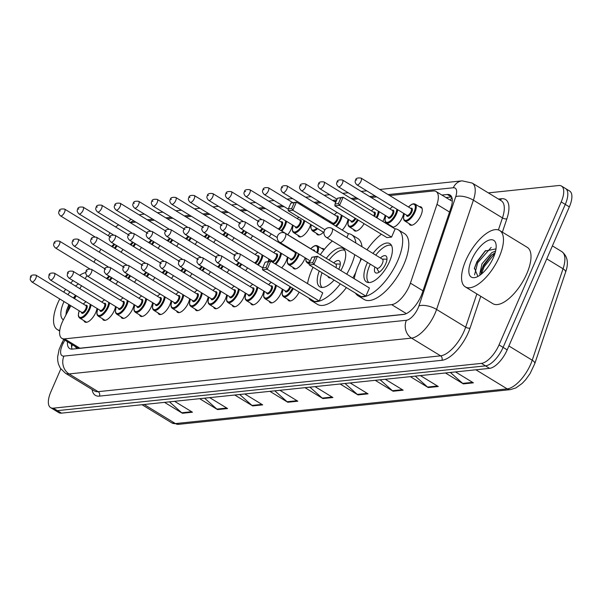 <?xml version="1.0" encoding="UTF-8"?>
<svg xmlns="http://www.w3.org/2000/svg" width="602" height="602" viewBox="0 0 602 602"><rect width="100%" height="100%" fill="white"/><g stroke="black" fill="none" stroke-linecap="round" stroke-linejoin="round"><path stroke-width="0.9" d="M292.467 224.96A10.565 4.5 121.4 0 1 291.24 228.986A10.565 4.5 121.4 0 1 287.718 234.705M310.685 224.456A10.565 4.5 121.4 0 1 309.767 227.044A10.565 4.5 121.4 0 1 298.916 236.624A10.565 4.5 121.4 0 1 297.922 235.247M329.527 221.084A10.565 4.5 121.4 0 1 329.302 222.176M348.054 219.151A10.565 4.5 121.4 0 1 346.82 223.169A10.565 4.5 121.4 0 1 342.245 230.062M385.107 215.275A10.565 4.5 121.4 0 1 383.88 219.294A10.565 4.5 121.4 0 1 382.804 221.446M403.633 213.334A10.565 4.5 121.4 0 1 402.407 217.36A10.565 4.5 121.4 0 1 392.233 227.195M419.398 206.712A10.565 4.5 121.4 0 1 421.084 206.96A10.565 4.5 121.4 0 1 420.933 215.418A10.565 4.5 121.4 0 1 410.082 224.997A10.565 4.5 121.4 0 1 409.089 223.62M268.853 258.943A10.565 4.5 121.4 0 1 268.221 261.426M287.38 257.009A10.565 4.5 121.4 0 1 286.146 261.035A10.565 4.5 121.4 0 1 281.661 267.83M305.176 257.822A10.565 4.5 121.4 0 1 304.672 259.093A10.565 4.5 121.4 0 1 293.821 268.673A10.565 4.5 121.4 0 1 292.835 267.296M321.671 248.445A10.565 4.5 121.4 0 1 323.349 248.694A10.565 4.5 121.4 0 1 324.147 249.582M208.179 296.809A10.565 4.5 121.4 0 1 206.945 300.827A10.565 4.5 121.4 0 1 196.094 310.406A10.565 4.5 121.4 0 1 195.101 309.029M226.706 294.867A10.565 4.5 121.4 0 1 225.472 298.893A10.565 4.5 121.4 0 1 214.621 308.465A10.565 4.5 121.4 0 1 213.627 307.088M134.065 304.559A10.565 4.5 121.4 0 1 132.831 308.578A10.565 4.5 121.4 0 1 121.98 318.157A10.565 4.5 121.4 0 1 120.987 316.78M245.232 292.926A10.565 4.5 121.4 0 1 243.998 296.952A10.565 4.5 121.4 0 1 233.147 306.531A10.565 4.5 121.4 0 1 232.154 305.154M115.539 306.493A10.565 4.5 121.4 0 1 114.305 310.519A10.565 4.5 121.4 0 1 103.454 320.098A10.565 4.5 121.4 0 1 102.46 318.721M189.645 298.743A10.565 4.5 121.4 0 1 188.418 302.768A10.565 4.5 121.4 0 1 177.567 312.348A10.565 4.5 121.4 0 1 176.574 310.963M152.592 302.618A10.565 4.5 121.4 0 1 151.358 306.644A10.565 4.5 121.4 0 1 140.507 316.223A10.565 4.5 121.4 0 1 139.521 314.838M171.118 300.684A10.565 4.5 121.4 0 1 169.892 304.702A10.565 4.5 121.4 0 1 159.041 314.282A10.565 4.5 121.4 0 1 158.048 312.905M263.759 290.992A10.565 4.5 121.4 0 1 262.525 295.018A10.565 4.5 121.4 0 1 251.681 304.589A10.565 4.5 121.4 0 1 250.688 303.212M282.285 289.05A10.565 4.5 121.4 0 1 281.059 293.076A10.565 4.5 121.4 0 1 270.208 302.655A10.565 4.5 121.4 0 1 269.214 301.278M97.005 308.435A10.565 4.5 121.4 0 1 95.778 312.453A10.565 4.5 121.4 0 1 84.927 322.032A10.565 4.5 121.4 0 1 83.934 320.655M70.863 305.726L63.594 319.421A19.806 8.436 -58.6 0 0 62.126 322.469A19.806 8.436 -58.6 0 0 61.848 338.324A19.806 8.436 -58.6 0 0 64.572 338.858L391.646 304.642A19.806 8.436 -58.6 0 0 410.421 283.143L436.969 204.364A19.806 8.436 -58.6 0 0 436.081 191.511A19.806 8.436 -58.6 0 0 433.357 190.984L389.69 195.552M76.778 347.399L79.908 348.204L404.702 314.236M100.873 249.168L99.285 252.155M95.567 259.169L93.98 262.156M86.816 275.663L85.198 278.711M81.473 285.724L79.885 288.712M76.168 295.725L74.58 298.712M118.654 224.862A19.806 8.436 -58.6 0 0 115.644 226.984M110.136 232.899A19.806 8.436 -58.6 0 0 108.202 235.683M376.709 196.907L371.163 197.486M358.175 198.848L352.637 199.428M336.277 201.136L334.11 201.369M321.122 202.723L315.583 203.303M302.595 204.665L300.887 204.838M284.069 206.599L278.523 207.178M265.542 208.54L259.996 209.12M247.008 210.474L241.47 211.054M228.482 212.416L222.943 212.995M209.955 214.35L204.417 214.929M191.428 216.291L185.89 216.87M172.902 218.225L167.356 218.804M154.368 220.166L148.829 220.746M135.841 222.108L130.303 222.687M141.47 247.445A10.565 4.5 121.4 0 1 139.498 250.206M159.997 245.511A10.565 4.5 121.4 0 1 158.025 248.265M178.523 243.569A10.565 4.5 121.4 0 1 176.552 246.331M197.05 241.635A10.565 4.5 121.4 0 1 195.086 244.389M215.584 239.694A10.565 4.5 121.4 0 1 213.612 242.455M234.11 237.76A10.565 4.5 121.4 0 1 232.139 240.514M252.637 235.818A10.565 4.5 121.4 0 1 250.665 238.58M271.163 233.885A10.565 4.5 121.4 0 1 269.192 236.639M323.47 232.252A10.565 4.5 121.4 0 1 317.442 234.69A10.565 4.5 121.4 0 1 316.449 233.305M364.105 223.681A10.565 4.5 121.4 0 1 354.503 230.814A10.565 4.5 121.4 0 1 353.509 229.43M391.022 226.45A10.565 4.5 121.4 0 1 390.563 225.554M122.943 249.386A10.565 4.5 121.4 0 1 120.972 252.14M136.376 279.494A10.565 4.5 121.4 0 1 134.404 282.248M154.902 277.552A10.565 4.5 121.4 0 1 152.938 280.314M173.436 275.618A10.565 4.5 121.4 0 1 171.465 278.372M191.963 273.677A10.565 4.5 121.4 0 1 189.991 276.438M210.489 271.743A10.565 4.5 121.4 0 1 208.518 274.497M229.016 269.801A10.565 4.5 121.4 0 1 227.044 272.563M247.542 267.867A10.565 4.5 121.4 0 1 245.578 270.622M117.849 281.435A10.565 4.5 121.4 0 1 115.877 284.189M299.126 292.12A10.565 4.5 121.4 0 1 288.734 300.714A10.565 4.5 121.4 0 1 287.741 299.337M67.454 341.748A19.806 8.436 -58.6 0 0 69.666 348.573A19.806 8.436 -58.6 0 0 72.391 349.107L403.483 314.47A19.806 8.436 -58.6 0 0 422.265 292.971L450.943 207.863A19.806 8.436 -58.6 0 0 450.055 195.018A19.806 8.436 -58.6 0 0 447.324 194.491L441.891 195.056M72.127 349.13A19.806 8.436 121.4 0 1 71.533 344.231M488.327 192.888L558.746 185.521A19.806 8.436 121.4 0 1 561.478 186.056A19.806 8.436 121.4 0 1 561.199 201.911L499.028 344.893A19.806 8.436 121.4 0 1 481.412 363.382L53.33 408.164A19.806 8.436 121.4 0 1 50.606 407.629A19.806 8.436 121.4 0 1 50.884 391.774L60.817 368.928M561.478 186.056L569.635 191.03A19.806 8.436 121.4 0 1 569.357 206.885L507.185 349.875A19.806 8.436 121.4 0 1 489.569 368.356L61.494 413.138L57.408 410.647A19.806 8.436 121.4 0 1 54.684 410.12A19.806 8.436 121.4 0 0 57.408 410.647L485.49 365.873L57.408 410.647L53.33 408.164M507.185 349.875L503.106 347.384A19.806 8.436 121.4 0 1 485.49 365.873A19.806 8.436 121.4 0 0 503.106 347.384L565.278 204.402L503.106 347.384L499.028 344.893M565.556 188.539A19.806 8.436 121.4 0 1 565.278 204.402A19.806 8.436 121.4 0 0 565.556 188.539M445.969 197.546L451.402 196.974A19.806 8.436 121.4 0 1 451.673 196.952M450.379 372.457L462.675 383.384A5.283 4.545 84 0 0 463.352 383.888L473.39 382.834L455.496 371.923M445.457 372.977L463.352 383.888M415.267 376.13L427.563 387.056A5.283 4.545 84 0 0 428.24 387.56L438.271 386.507L420.377 375.595M410.346 376.649L428.24 387.56M380.148 379.802L392.444 390.728A5.283 4.545 84 0 0 393.121 391.232L403.152 390.179L385.265 379.268M375.227 380.321L393.121 391.232M345.036 383.482L357.325 394.4A5.283 4.545 84 0 0 358.002 394.904L368.04 393.858L350.146 382.94M340.115 383.993L358.002 394.904M169.455 401.843L181.744 412.769A5.283 4.545 84 0 0 182.429 413.273L192.459 412.219L174.565 401.308M164.534 402.362L182.429 413.273M204.567 398.17L216.863 409.097A5.283 4.545 84 0 0 217.54 409.593L227.571 408.547L209.684 397.636M199.646 398.682L217.54 409.593M239.686 394.498L251.982 405.424A5.283 4.545 84 0 0 252.659 405.921L262.69 404.875L244.796 393.964M234.765 395.01L252.659 405.921M274.798 390.826L287.094 401.745A5.283 4.545 84 0 0 287.771 402.249L297.809 401.203L279.915 390.292M269.884 391.338L287.771 402.249M309.917 387.154L322.213 398.072A5.283 4.545 84 0 0 322.89 398.577L332.921 397.531L315.027 386.619M304.996 387.665L322.89 398.577M61.494 413.138A19.806 8.436 121.4 0 1 58.763 412.611L50.606 407.629M59.756 330.423A33.005 14.057 121.4 0 1 57.31 329.565A33.005 14.057 121.4 0 1 57.769 303.137A33.005 14.057 121.4 0 1 59.756 298.953M63.383 319.82A21.521 9.165 121.4 0 1 63.594 302.528A21.521 9.165 121.4 0 1 64.023 301.557M67.928 294.656A21.521 9.165 121.4 0 1 69.922 291.917M75.536 286.055A21.521 9.165 121.4 0 1 78.553 283.941M68.861 304.507L66.423 310.843L65.911 315.049M63.737 292.098A33.005 14.057 121.4 0 1 65.648 289.306M70.66 283.09A33.005 14.057 121.4 0 1 73.068 280.592M79.607 275.31A33.005 14.057 121.4 0 1 85.717 272.563M75.543 295.341L73.331 297.952M69.034 304.612L66.31 311.332M75.762 296.485L74.136 298.442M69.84 305.101L66.709 313.552M354.781 254.714A38.618 16.442 121.4 0 1 351.041 265.625A38.618 16.442 121.4 0 1 346.744 274.166M340.296 283.873A38.618 16.442 121.4 0 1 311.369 300.646A38.618 16.442 121.4 0 1 308.826 298.035M307.547 283.617A38.618 16.442 121.4 0 1 311.911 269.719A38.618 16.442 121.4 0 1 313.032 267.25M355.82 272.277A38.618 16.442 121.4 0 1 352.862 277.898M346.413 287.605A38.618 16.442 121.4 0 1 317.487 304.379L311.369 300.646M326.299 258.326A22.447 9.557 121.4 0 1 343.163 248.513A22.447 9.557 121.4 0 1 342.847 266.483A22.447 9.557 121.4 0 1 340.845 270.569M319.21 301.023L322.747 292.888L270.734 261.163L267.19 269.305L319.21 301.023L314.53 301.512L262.51 269.794L262.668 267.935L266.009 267.589L268.537 261.78L265.196 262.126L262.668 267.935M320.317 254.684A38.618 16.442 121.4 0 1 332.334 241.026M348.099 233.636A38.618 16.442 121.4 0 1 351.583 234.705A38.618 16.442 121.4 0 1 355.872 243.012M334.102 280.096A22.447 9.557 121.4 0 1 319.79 286.838A22.447 9.557 121.4 0 1 319.233 271.028M346.835 237.497L348.423 233.832L296.41 202.114L292.873 210.248L324.952 229.813M351.583 234.705L357.701 238.437A38.618 16.442 121.4 0 1 361.99 246.745M360.899 258.446A38.618 16.442 121.4 0 1 359.936 261.915M266.009 267.589L267.19 269.305L262.51 269.794M265.196 262.126L270.734 261.163L268.537 261.78M291.684 208.533L294.212 202.723L290.871 203.07L288.343 208.886L291.684 208.533L292.873 210.248L288.192 210.738L323.944 232.545M290.871 203.07L296.41 202.114L294.212 202.723M288.192 210.738L288.343 208.886M322.19 287.47A21.785 9.278 121.4 0 1 322.047 272.744M338.768 269.305A9.903 4.214 -58.6 0 0 339.046 268.703A9.903 4.214 -58.6 0 0 339.182 260.779A9.903 4.214 -58.6 0 0 333.734 262.863M329.091 260.034A21.785 9.278 121.4 0 1 344.826 250.357M327.924 276.326A9.903 4.214 -58.6 0 0 328.873 277.68A9.903 4.214 -58.6 0 0 330.513 277.906M335.969 267.597A5.283 2.25 -58.6 0 0 335.758 264.097L285.273 233.313A5.283 5.283 0 0 0 277.371 236.654A5.283 5.283 0 0 0 279.772 242.328A5.283 2.25 -58.6 0 0 280.502 242.471A5.283 2.25 -58.6 0 0 285.197 237.542A5.283 2.25 -58.6 0 0 285.273 233.313M394.784 228.752A38.618 16.442 121.4 0 1 398.268 229.821A38.618 16.442 121.4 0 1 397.726 260.741A38.618 16.442 121.4 0 1 358.055 295.763A38.618 16.442 121.4 0 1 355.511 293.151M354.232 278.734A38.618 16.442 121.4 0 1 358.596 264.835A38.618 16.442 121.4 0 1 361.509 258.822M398.268 229.821L404.393 233.553A38.618 16.442 121.4 0 1 403.852 264.474A38.618 16.442 121.4 0 1 364.18 299.495L358.055 295.763M372.984 253.45A22.447 9.557 121.4 0 1 389.848 243.629A22.447 9.557 121.4 0 1 389.532 261.599A22.447 9.557 121.4 0 1 366.475 281.954A22.447 9.557 121.4 0 1 366.791 263.977A22.447 9.557 121.4 0 1 367.483 262.464M365.896 296.139L369.432 288.004L317.42 256.279L313.883 264.421L365.896 296.139L361.215 296.628L309.202 264.91L309.353 263.059L312.701 262.705L315.222 256.896L311.881 257.242L309.353 263.059M367.009 249.8A38.618 16.442 121.4 0 1 381.382 234.216M391.578 237.09L395.115 228.948L343.095 197.23L339.558 205.365L391.578 237.09L386.89 237.579L334.878 205.854L335.028 204.003L338.377 203.649L340.905 197.84L337.556 198.186L335.028 204.003M312.701 262.705L313.883 264.421L309.202 264.91M311.881 257.242L317.42 256.279L315.222 256.896M338.377 203.649L339.558 205.365L334.878 205.854M337.556 198.186L343.095 197.23L340.905 197.84M368.875 282.586A21.785 9.278 121.4 0 1 369.681 265.497A21.785 9.278 121.4 0 1 370.283 264.173M374.918 266.995A9.903 4.214 -58.6 0 0 375.558 272.796A9.903 4.214 -58.6 0 0 385.731 263.819A9.903 4.214 -58.6 0 0 385.867 255.895A9.903 4.214 -58.6 0 0 380.419 257.98M375.783 255.15A21.785 9.278 121.4 0 1 391.511 245.473M326.457 237.444L376.942 268.236A5.283 2.25 -58.6 0 0 382.368 263.443A5.283 2.25 -58.6 0 0 382.443 259.214L331.958 228.429A5.283 5.283 0 0 0 324.057 231.77A5.283 5.283 0 0 0 326.457 237.444A5.283 2.25 -58.6 0 0 327.187 237.587A5.283 2.25 -58.6 0 0 331.883 232.658A5.283 2.25 -58.6 0 0 331.958 228.429M499.231 256.956A33.005 14.057 121.4 0 1 465.323 286.891A33.005 14.057 121.4 0 1 465.79 260.455A33.005 14.057 121.4 0 1 499.698 230.528A33.005 14.057 121.4 0 1 499.231 256.956M499.698 230.528L527.232 247.324A33.005 14.057 121.4 0 1 526.773 273.752A33.005 14.057 121.4 0 1 492.865 303.686L465.323 286.891M495.183 252.682L490.765 255.677L483.609 264.782L481.322 270.479L481.088 274.346M495.612 250.996L491.796 252.674L481.984 263.789L479.741 274.121L480.381 274.888M495.995 248.897L485.061 251.057L476.987 261.607L474.444 268.161L477.913 276.446M471.607 259.846A21.521 9.165 121.4 0 1 486.07 241.56A21.521 9.165 121.4 0 1 496.078 244.736A21.521 9.165 121.4 0 1 493.414 257.566A21.521 9.165 121.4 0 1 476.302 277.168A21.521 9.165 121.4 0 1 471.607 259.846M491.736 254.872L483.331 266.257L481.081 271.652M485.656 250.545L476.852 262.306L474.323 268.65M495.032 253.194L484.143 266.746L481.344 274.143M491.194 247.422L477.664 262.796L474.549 274.881M75.077 346.398A6.599 2.814 -58.6 0 0 76.604 347.422A19.806 17.044 84 0 0 76.085 348.716M451.914 197.599A19.806 17.044 84 0 0 450.326 200.195M79.908 348.204L64.572 338.858M449.536 212.024L436.969 204.364M422.995 290.811L410.421 283.143M406.342 313.604L391.646 304.642M64.85 340.16L63.27 343.14A13.206 5.621 -58.6 0 0 62.292 345.172A13.206 5.621 -58.6 0 0 63.925 356.091L406.395 320.272A13.206 5.621 -58.6 0 0 418.134 307.946A13.206 5.621 -58.6 0 0 418.909 305.936L455.729 196.673A13.206 5.621 -58.6 0 0 453.314 187.756L388.102 194.581M455.729 196.673A13.206 5.606 -161.4 0 1 473.39 200.188L502.459 217.916A26.405 11.242 -58.6 0 0 501.278 200.782L472.209 183.061A26.405 11.242 121.4 0 1 473.39 200.188L436.578 309.451A26.405 11.242 121.4 0 1 435.02 313.469A26.405 11.242 121.4 0 1 411.535 338.113L69.072 373.94A26.405 11.242 121.4 0 1 65.43 373.232L94.499 390.961A26.405 11.242 -58.6 0 0 98.141 391.669L440.604 355.842A26.405 11.242 -58.6 0 0 464.089 331.198A26.405 11.242 -58.6 0 0 465.647 327.179L476.852 293.919M480.757 296.304L470.057 328.06A29.709 12.65 121.4 0 1 441.891 360.305L99.428 396.124A3.303 2.837 84 0 0 98.141 391.669L69.072 373.94A13.206 11.363 -96 0 1 63.925 356.091M470.057 328.06A3.303 1.4 18.6 0 1 465.647 327.179L436.578 309.451A13.206 5.606 -161.4 0 0 418.909 305.936M99.428 396.124A29.709 12.65 121.4 0 1 92.106 389.494M498.426 199.044L501.451 198.728A29.709 12.65 121.4 0 1 506.876 218.789L502.369 232.161M481.412 363.382L489.569 368.356M561.199 201.911L569.357 206.885M406.395 320.272A13.206 11.363 -96 0 0 411.535 338.113L440.604 355.842A3.303 2.837 84 0 1 441.891 360.305M498.403 229.934L502.459 217.916A3.303 1.4 18.6 0 0 506.876 218.789M375.114 195.936L369.568 196.515M356.587 197.877L351.041 198.457M336.796 199.947L332.515 200.391M319.527 201.753L313.988 202.332M301 203.687L299.292 203.867M282.473 205.628L276.935 206.208M263.947 207.57L258.401 208.149M245.42 209.504L239.874 210.083M226.886 211.445L221.348 212.024M208.36 213.379L202.821 213.958M189.833 215.32L184.295 215.9M171.307 217.254L165.761 217.834M152.78 219.196L147.234 219.775M134.246 221.13L133.26 221.235A13.206 5.621 -58.6 0 0 130.077 222.544M500.217 200.142A3.303 2.837 84 0 0 501.451 198.728M453.314 187.756A13.206 11.363 -96 0 1 462.14 180.848L379.719 189.472M133.26 221.235A13.206 11.363 -96 0 1 133.516 220.686M139.401 214.997A13.206 11.363 -96 0 1 142.087 214.327L139.197 214.869M63.27 343.14A13.206 1.663 -152 0 0 61.81 343.17L63.759 339.49M71.487 345.849L72.142 344.607M451.402 196.974L447.324 194.491M565.571 272.239L534.764 363.676A6.599 2.807 -161.4 0 0 532.236 360.214L563.051 268.778A26.405 11.242 -58.6 0 0 561.869 251.651C567.618 256.226 568.852 263.089 565.571 272.239A6.599 2.807 -161.4 0 0 563.051 268.778L546.766 258.852M534.764 363.676L530.144 373.458L525.757 379.606L522.16 383.421L515.937 387.906L510.413 389.637A6.599 5.681 -96 0 1 507.2 388.884A26.405 11.242 -58.6 0 0 532.236 360.214L508.886 345.969M144.134 404.491L175.438 423.582A6.599 5.681 84 0 0 178.651 424.335L171.796 422.875A26.405 11.242 -58.6 0 0 175.438 423.582L507.2 388.884L475.896 369.794M332.123 397.042L322.213 398.072M297.004 400.714L287.094 401.745M261.885 404.386L251.982 405.424M226.773 408.058L216.863 409.097M191.654 411.73L181.744 412.769M367.235 393.362L357.325 394.4M402.354 389.69L392.444 390.728M437.466 386.017L427.563 387.056M472.585 382.345L462.675 383.384M91.052 304.8A9.903 4.214 121.4 0 1 89.833 309.074A9.903 4.214 121.4 0 1 79.66 318.052L86.605 322.288M79.208 310.813A9.241 3.936 -58.6 0 0 81.074 317.374A9.241 3.936 -58.6 0 0 88.991 308.796A9.241 3.936 -58.6 0 0 90.172 304.266M86.086 301.775A9.241 3.936 -58.6 0 0 83.332 304.055M85.507 305.372A4.62 1.964 121.4 0 1 86.65 309.037A4.62 1.964 121.4 0 1 83.467 313.01A4.62 1.964 121.4 0 1 81.375 312.137M81.737 312.355A3.958 1.686 -58.6 0 0 85.8 308.766A3.958 1.686 -58.6 0 0 85.86 305.59L35.879 275.114A3.958 1.686 121.4 0 1 35.827 278.29A3.958 1.686 121.4 0 1 31.756 281.879L81.737 312.355M31.605 276.905L30.935 276.973L31.605 276.905M109.579 302.866A9.903 4.214 121.4 0 1 108.36 307.133A9.903 4.214 121.4 0 1 98.186 316.11L105.132 320.347M97.735 308.879A9.241 3.936 -58.6 0 0 99.601 315.433A9.241 3.936 -58.6 0 0 107.517 306.854A9.241 3.936 -58.6 0 0 108.699 302.324M104.613 299.834A9.241 3.936 -58.6 0 0 101.858 302.114M104.033 303.438A4.62 1.964 121.4 0 1 105.177 307.103A4.62 1.964 121.4 0 1 101.994 311.068A4.62 1.964 121.4 0 1 99.909 310.203M100.263 310.414A3.958 1.686 -58.6 0 0 104.334 306.824A3.958 1.686 -58.6 0 0 104.387 303.656L54.413 273.173A3.958 1.686 121.4 0 1 54.353 276.348A3.958 1.686 121.4 0 1 50.282 279.938L100.263 310.414M50.132 274.971L49.462 275.039L50.132 274.971M128.113 300.925A9.903 4.214 121.4 0 1 126.887 305.191A9.903 4.214 121.4 0 1 116.713 314.176L123.658 318.413M116.261 306.937A9.241 3.936 -58.6 0 0 118.135 313.499A9.241 3.936 -58.6 0 0 126.044 304.921A9.241 3.936 -58.6 0 0 127.225 300.383M123.139 297.9A9.241 3.936 -58.6 0 0 120.392 300.172M122.56 301.497A4.62 1.964 121.4 0 1 123.703 305.161A4.62 1.964 121.4 0 1 120.528 309.135A4.62 1.964 121.4 0 1 118.436 308.262M118.79 308.48A3.958 1.686 -58.6 0 0 122.861 304.89A3.958 1.686 -58.6 0 0 122.913 301.715L72.94 271.239A3.958 1.686 121.4 0 1 72.88 274.407A3.958 1.686 121.4 0 1 68.816 278.004L118.79 308.48M68.658 273.03L67.988 273.097L68.658 273.03M146.64 298.991A9.903 4.214 121.4 0 1 145.413 303.257A9.903 4.214 121.4 0 1 135.247 312.235L142.192 316.471M134.795 305.003A9.241 3.936 -58.6 0 0 136.662 311.558A9.241 3.936 -58.6 0 0 144.57 302.979A9.241 3.936 -58.6 0 0 145.752 298.449M141.673 295.958A9.241 3.936 -58.6 0 0 138.919 298.238M141.086 299.563A4.62 1.964 121.4 0 1 142.23 303.227A4.62 1.964 121.4 0 1 139.054 307.193A4.62 1.964 121.4 0 1 136.963 306.328M137.316 306.538A3.958 1.686 -58.6 0 0 141.387 302.949A3.958 1.686 -58.6 0 0 141.44 299.781L91.466 269.297A3.958 1.686 121.4 0 1 91.406 272.473A3.958 1.686 121.4 0 1 87.343 276.062L137.316 306.538M87.185 271.088L86.522 271.163L87.185 271.088M165.166 297.049A9.903 4.214 121.4 0 1 163.947 301.316A9.903 4.214 121.4 0 1 153.773 310.301L160.719 314.53M153.322 303.062A9.241 3.936 -58.6 0 0 155.188 309.624A9.241 3.936 -58.6 0 0 163.097 301.045A9.241 3.936 -58.6 0 0 164.278 296.508M160.2 294.024A9.241 3.936 -58.6 0 0 157.446 296.297M159.613 297.621A4.62 1.964 121.4 0 1 160.757 301.286A4.62 1.964 121.4 0 1 157.581 305.259A4.62 1.964 121.4 0 1 155.489 304.386M155.843 304.604A3.958 1.686 -58.6 0 0 159.914 301.015A3.958 1.686 -58.6 0 0 159.966 297.839L109.993 267.363A3.958 1.686 121.4 0 1 109.94 270.531A3.958 1.686 121.4 0 1 105.869 274.128L155.843 304.604M105.719 269.154L105.049 269.222L105.719 269.154M183.693 295.115A9.903 4.214 121.4 0 1 182.474 299.382A9.903 4.214 121.4 0 1 172.3 308.359L179.245 312.596M171.848 301.128A9.241 3.936 -58.6 0 0 173.715 307.682A9.241 3.936 -58.6 0 0 181.631 299.104A9.241 3.936 -58.6 0 0 182.812 294.574M178.726 292.083A9.241 3.936 -58.6 0 0 175.972 294.363M178.139 295.687A4.62 1.964 121.4 0 1 179.283 299.352A4.62 1.964 121.4 0 1 176.108 303.318A4.62 1.964 121.4 0 1 174.016 302.445M174.377 302.663A3.958 1.686 -58.6 0 0 178.44 299.074A3.958 1.686 -58.6 0 0 178.501 295.906L128.519 265.422A3.958 1.686 121.4 0 1 128.467 268.597A3.958 1.686 121.4 0 1 124.396 272.187L174.377 302.663M124.245 267.213L123.576 267.288L124.245 267.213M202.219 293.174A9.903 4.214 121.4 0 1 201 297.441A9.903 4.214 121.4 0 1 190.826 306.418L197.772 310.655M190.375 299.186A9.241 3.936 -58.6 0 0 192.241 305.748A9.241 3.936 -58.6 0 0 200.157 297.17A9.241 3.936 -58.6 0 0 201.339 292.632M197.253 290.141A9.241 3.936 -58.6 0 0 194.499 292.421M196.673 293.746A4.62 1.964 121.4 0 1 197.817 297.411A4.62 1.964 121.4 0 1 194.634 301.384A4.62 1.964 121.4 0 1 192.55 300.511M192.903 300.729A3.958 1.686 -58.6 0 0 196.967 297.132A3.958 1.686 -58.6 0 0 197.027 293.964L147.046 263.488A3.958 1.686 121.4 0 1 146.993 266.656A3.958 1.686 121.4 0 1 142.922 270.253L192.903 300.729M142.772 265.279L142.102 265.347L142.772 265.279M220.746 291.233A9.903 4.214 121.4 0 1 219.527 295.507A9.903 4.214 121.4 0 1 209.353 304.484L216.299 308.721M208.902 297.253A9.241 3.936 -58.6 0 0 210.775 303.807A9.241 3.936 -58.6 0 0 218.684 295.228A9.241 3.936 -58.6 0 0 219.865 290.698M215.779 288.207A9.241 3.936 -58.6 0 0 213.025 290.488M215.2 291.812A4.62 1.964 121.4 0 1 216.344 295.477A4.62 1.964 121.4 0 1 213.161 299.442A4.62 1.964 121.4 0 1 211.076 298.569M211.43 298.788A3.958 1.686 -58.6 0 0 215.501 295.198A3.958 1.686 -58.6 0 0 215.554 292.023L165.58 261.546A3.958 1.686 121.4 0 1 165.52 264.722A3.958 1.686 121.4 0 1 161.449 268.311L211.43 298.788M161.298 263.337L160.629 263.413L161.298 263.337M239.28 289.299A9.903 4.214 121.4 0 1 238.053 293.565A9.903 4.214 121.4 0 1 227.887 302.543L234.833 306.779M227.428 295.311A9.241 3.936 -58.6 0 0 229.302 301.873A9.241 3.936 -58.6 0 0 237.211 293.294A9.241 3.936 -58.6 0 0 238.392 288.757M234.313 286.266A9.241 3.936 -58.6 0 0 231.559 288.546M233.726 289.871A4.62 1.964 121.4 0 1 234.87 293.535A4.62 1.964 121.4 0 1 231.695 297.508A4.62 1.964 121.4 0 1 229.603 296.635M229.956 296.854A3.958 1.686 -58.6 0 0 234.027 293.257A3.958 1.686 -58.6 0 0 234.08 290.089L184.107 259.612A3.958 1.686 121.4 0 1 184.046 262.781A3.958 1.686 121.4 0 1 179.983 266.37L229.956 296.854M179.825 261.403L179.155 261.471L179.825 261.403M257.806 287.357A9.903 4.214 121.4 0 1 256.587 291.631A9.903 4.214 121.4 0 1 246.414 300.609L253.359 304.845M245.962 293.37A9.241 3.936 -58.6 0 0 247.828 299.931A9.241 3.936 -58.6 0 0 255.737 291.353A9.241 3.936 -58.6 0 0 256.919 286.823M252.84 284.332A9.241 3.936 -58.6 0 0 250.086 286.612M252.253 287.937A4.62 1.964 121.4 0 1 253.397 291.601A4.62 1.964 121.4 0 1 250.221 295.567A4.62 1.964 121.4 0 1 248.129 294.694M248.483 294.912A3.958 1.686 -58.6 0 0 252.554 291.323A3.958 1.686 -58.6 0 0 252.607 288.147L202.633 257.671A3.958 1.686 121.4 0 1 202.581 260.847A3.958 1.686 121.4 0 1 198.51 264.436L248.483 294.912M198.351 259.462L197.689 259.537L198.351 259.462M276.333 285.423A9.903 4.214 121.4 0 1 275.114 289.69A9.903 4.214 121.4 0 1 264.94 298.667L271.886 302.904M264.489 291.436A9.241 3.936 -58.6 0 0 266.355 297.99A9.241 3.936 -58.6 0 0 274.264 289.411A9.241 3.936 -58.6 0 0 275.445 284.881M271.367 282.391A9.241 3.936 -58.6 0 0 268.612 284.671M270.78 285.995A4.62 1.964 121.4 0 1 271.923 289.66A4.62 1.964 121.4 0 1 268.748 293.633A4.62 1.964 121.4 0 1 266.656 292.76M267.01 292.978A3.958 1.686 -58.6 0 0 271.081 289.381A3.958 1.686 -58.6 0 0 271.141 286.213L221.16 255.737A3.958 1.686 121.4 0 1 221.107 258.905A3.958 1.686 121.4 0 1 217.036 262.495L267.01 292.978M216.886 257.528L216.216 257.596L216.886 257.528M290.728 287.003A4.62 1.964 121.4 0 1 290.457 287.718A4.62 1.964 121.4 0 1 287.274 291.692A4.62 1.964 121.4 0 1 285.182 290.819M235.563 260.561L234.005 258.393L234.268 255.895C234.291 254.052 236.097 253.352 239.686 253.796A3.958 1.686 121.4 0 1 239.634 256.971A3.958 1.686 121.4 0 1 235.563 260.561L285.544 291.037A3.958 1.686 -58.6 0 0 289.607 287.447A3.958 1.686 -58.6 0 0 289.938 286.522M235.412 255.587L234.742 255.654L235.412 255.587M293.272 288.554A9.903 4.214 121.4 0 1 283.467 296.733L290.412 300.97M283.015 289.494A9.241 3.936 -58.6 0 0 284.701 296.086A9.241 3.936 -58.6 0 0 292.512 288.095M112.002 277.861A9.903 4.214 121.4 0 1 110.015 280.615M109.248 280.148A9.241 3.936 -58.6 0 0 111.25 277.409M59.447 244.299A3.958 1.686 121.4 0 1 55.376 247.896C53.548 246.067 53.119 244.517 54.075 243.231C54.097 241.379 55.911 240.68 59.5 241.131A3.958 1.686 121.4 0 1 59.447 244.299M54.556 242.99L55.226 242.922L54.556 242.99M106.328 278.365A3.958 1.686 -58.6 0 0 108.819 275.927M109.572 276.386A4.62 1.964 121.4 0 1 107.246 278.929M130.529 275.927A9.903 4.214 121.4 0 1 128.542 278.673M127.775 278.207A9.241 3.936 -58.6 0 0 129.776 275.468M77.974 242.365A3.958 1.686 121.4 0 1 73.903 245.955C72.074 244.134 71.646 242.576 72.609 241.297C72.631 239.445 74.437 238.746 78.027 239.19A3.958 1.686 121.4 0 1 77.974 242.365M73.083 241.056L73.753 240.981L73.083 241.056M124.855 276.431A3.958 1.686 -58.6 0 0 127.346 273.985M128.098 274.444A4.62 1.964 121.4 0 1 125.78 276.988M149.055 273.985A9.903 4.214 121.4 0 1 147.069 276.739M146.301 276.265A9.241 3.936 -58.6 0 0 148.303 273.534M96.501 240.424A3.958 1.686 121.4 0 1 92.43 244.021C90.609 242.192 90.172 240.642 91.135 239.355C91.158 237.504 92.964 236.804 96.553 237.256A3.958 1.686 121.4 0 1 96.501 240.424M91.609 239.114L92.279 239.047L91.609 239.114M143.389 274.489A3.958 1.686 -58.6 0 0 145.872 272.051M146.625 272.503A4.62 1.964 121.4 0 1 144.307 275.046M167.582 272.051A9.903 4.214 121.4 0 1 165.595 274.798M164.835 274.331A9.241 3.936 -58.6 0 0 166.837 271.592M115.027 238.49A3.958 1.686 121.4 0 1 110.964 242.079C109.135 240.258 108.699 238.701 109.662 237.414C109.684 235.57 111.49 234.87 115.087 235.314A3.958 1.686 121.4 0 1 115.027 238.49M110.136 237.18L110.806 237.105L110.136 237.18M161.915 272.548A3.958 1.686 -58.6 0 0 164.406 270.11M165.151 270.569A4.62 1.964 121.4 0 1 162.833 273.112M186.108 270.11A9.903 4.214 121.4 0 1 184.129 272.864M183.362 272.39A9.241 3.936 -58.6 0 0 185.363 269.658M133.554 236.548A3.958 1.686 121.4 0 1 129.49 240.145C127.662 238.317 127.225 236.767 128.188 235.48C128.211 233.629 130.017 232.929 133.614 233.38A3.958 1.686 121.4 0 1 133.554 236.548M128.662 235.239L129.332 235.171L128.662 235.239M180.442 270.614A3.958 1.686 -58.6 0 0 182.933 268.176M183.685 268.627A4.62 1.964 121.4 0 1 181.36 271.171M204.642 268.176A9.903 4.214 121.4 0 1 202.656 270.923M201.888 270.456A9.241 3.936 -58.6 0 0 203.89 267.717M152.088 234.614A3.958 1.686 121.4 0 1 148.017 238.204C146.188 236.383 145.759 234.825 146.715 233.538C146.737 231.695 148.543 230.995 152.14 231.439A3.958 1.686 121.4 0 1 152.088 234.614M147.197 233.305L147.866 233.23L147.197 233.305M198.969 268.673A3.958 1.686 -58.6 0 0 201.459 266.234M202.212 266.694A4.62 1.964 121.4 0 1 199.887 269.237M223.169 266.234A9.903 4.214 121.4 0 1 221.182 268.981M220.415 268.515A9.241 3.936 -58.6 0 0 222.416 265.775M170.614 232.673A3.958 1.686 121.4 0 1 166.543 236.262C164.715 234.441 164.286 232.891 165.241 231.604C165.264 229.753 167.078 229.053 170.667 229.505A3.958 1.686 121.4 0 1 170.614 232.673M165.723 231.364L166.393 231.296L165.723 231.364M217.495 266.739A3.958 1.686 -58.6 0 0 219.986 264.301M220.738 264.752A4.62 1.964 121.4 0 1 218.421 267.296M241.695 264.301A9.903 4.214 121.4 0 1 239.709 267.047M238.941 266.581A9.241 3.936 -58.6 0 0 240.943 263.842M189.141 230.739A3.958 1.686 121.4 0 1 185.07 234.328C183.249 232.507 182.812 230.95 183.776 229.663C183.798 227.819 185.604 227.12 189.194 227.564A3.958 1.686 121.4 0 1 189.141 230.739M184.25 229.43L184.919 229.354L184.25 229.43M236.029 264.797A3.958 1.686 -58.6 0 0 238.512 262.359M239.265 262.818A4.62 1.964 121.4 0 1 236.947 265.362M262.893 255.316A9.903 4.214 121.4 0 1 261.674 259.582A9.903 4.214 121.4 0 1 258.235 265.106M257.468 264.639A9.241 3.936 -58.6 0 0 260.832 259.304A9.241 3.936 -58.6 0 0 262.013 254.774M257.347 255.888A4.62 1.964 121.4 0 1 258.491 259.552A4.62 1.964 121.4 0 1 255.474 263.42M254.556 262.863A3.958 1.686 -58.6 0 0 257.648 259.274A3.958 1.686 -58.6 0 0 257.701 256.106L207.728 225.63A3.958 1.686 121.4 0 1 207.667 228.798A3.958 1.686 121.4 0 1 203.596 232.387C201.775 230.566 201.339 229.016 202.302 227.729C202.325 225.878 204.131 225.178 207.728 225.63M202.776 227.488L203.446 227.421L202.776 227.488M257.927 252.283A9.241 3.936 -58.6 0 0 255.173 254.563M281.427 253.374A9.903 4.214 121.4 0 1 280.201 257.648A9.903 4.214 121.4 0 1 275.776 264.248M269.576 259.387A9.241 3.936 -58.6 0 0 269.011 261.343M274.994 263.766A9.241 3.936 -58.6 0 0 279.358 257.37A9.241 3.936 -58.6 0 0 280.54 252.84M275.874 253.946A4.62 1.964 121.4 0 1 277.018 257.611A4.62 1.964 121.4 0 1 273.842 261.584A4.62 1.964 121.4 0 1 271.75 260.711M222.13 230.453L272.104 260.929A3.958 1.686 -58.6 0 0 276.175 257.34A3.958 1.686 -58.6 0 0 276.228 254.164L226.254 223.688A3.958 1.686 121.4 0 1 226.194 226.864A3.958 1.686 121.4 0 1 222.13 230.453C220.302 228.632 219.865 227.074 220.829 225.788C220.851 223.944 222.657 223.237 226.254 223.688M221.303 225.547L221.972 225.479L221.303 225.547M276.453 250.349A9.241 3.936 -58.6 0 0 273.707 252.629M299.299 254.24A9.903 4.214 121.4 0 1 298.727 255.707A9.903 4.214 121.4 0 1 288.561 264.684L287.658 263.714L287.199 261.915L288.042 257.415M288.11 257.453A9.241 3.936 -58.6 0 0 289.976 264.007A9.241 3.936 -58.6 0 0 297.885 255.429A9.241 3.936 -58.6 0 0 298.517 253.758M294.401 252.012A4.62 1.964 121.4 0 1 295.499 251.914M295.71 252.05A4.62 1.964 121.4 0 1 295.544 255.677A4.62 1.964 121.4 0 1 292.369 259.643A4.62 1.964 121.4 0 1 290.277 258.777M240.657 228.512L290.631 258.988A3.958 1.686 -58.6 0 0 294.702 255.398A3.958 1.686 -58.6 0 0 294.754 252.23L244.781 221.754A3.958 1.686 121.4 0 1 244.721 224.922A3.958 1.686 121.4 0 1 240.657 228.512C238.828 226.691 238.4 225.133 239.355 223.854C239.378 222.003 241.184 221.303 244.781 221.754M239.837 223.613L240.499 223.545L239.837 223.613M292.692 250.206A9.241 3.936 -58.6 0 0 292.233 250.688M309.488 262.75A9.903 4.214 121.4 0 1 307.088 262.75L305.966 261.283L305.831 258.22M305.929 258.281A9.241 3.936 -58.6 0 0 310.06 261.434M312.927 250.071A4.62 1.964 121.4 0 1 314.665 251.237M313.544 250.552A3.958 1.686 -58.6 0 0 313.281 250.289L263.307 219.813A3.958 1.686 121.4 0 1 263.255 222.981A3.958 1.686 121.4 0 1 259.184 226.578C257.355 224.749 256.926 223.199 257.882 221.912C257.904 220.061 259.718 219.361 263.307 219.813M258.363 221.671L259.033 221.604L258.363 221.671M323.944 249.83L317.397 245.842A9.903 4.214 121.4 0 1 317.57 253.006M316.795 252.539A9.241 3.936 -58.6 0 0 316.562 246.105A9.241 3.936 -58.6 0 0 310.76 248.754M117.089 245.819A9.903 4.214 121.4 0 1 115.11 248.566M114.342 248.099A9.241 3.936 -58.6 0 0 116.344 245.36M64.534 212.258A3.958 1.686 121.4 0 1 60.471 215.847C58.642 214.026 58.206 212.468 59.169 211.182C59.192 209.338 60.998 208.638 64.595 209.082A3.958 1.686 121.4 0 1 64.534 212.258M59.643 210.948L60.313 210.873L59.643 210.948M111.423 246.316A3.958 1.686 -58.6 0 0 113.913 243.878M114.658 244.337A4.62 1.964 121.4 0 1 112.341 246.88M135.616 243.878A9.903 4.214 121.4 0 1 133.636 246.632M132.869 246.158A9.241 3.936 -58.6 0 0 134.871 243.426M83.061 210.316A3.958 1.686 121.4 0 1 78.997 213.913C77.169 212.085 76.732 210.534 77.696 209.248C77.718 207.397 79.524 206.697 83.121 207.148A3.958 1.686 121.4 0 1 83.061 210.316M78.177 209.007L78.839 208.939L78.177 209.007M129.949 244.382A3.958 1.686 -58.6 0 0 132.44 241.944M133.192 242.395A4.62 1.964 121.4 0 1 130.867 244.939M154.15 241.944A9.903 4.214 121.4 0 1 152.163 244.69M151.395 244.224A9.241 3.936 -58.6 0 0 153.397 241.485M101.595 208.382A3.958 1.686 121.4 0 1 97.524 211.972C95.695 210.151 95.266 208.593 96.222 207.306C96.245 205.463 98.058 204.763 101.648 205.207A3.958 1.686 121.4 0 1 101.595 208.382M96.704 207.073L97.373 206.998L96.704 207.073M148.476 242.44A3.958 1.686 -58.6 0 0 150.967 240.002M151.719 240.461A4.62 1.964 121.4 0 1 149.394 243.005M172.676 240.002A9.903 4.214 121.4 0 1 170.69 242.756M169.922 242.282A9.241 3.936 -58.6 0 0 171.924 239.551M120.122 206.441A3.958 1.686 121.4 0 1 116.051 210.038C114.222 208.209 113.793 206.659 114.749 205.372C114.771 203.521 116.585 202.821 120.174 203.273A3.958 1.686 121.4 0 1 120.122 206.441M115.23 205.131L115.9 205.064L115.23 205.131M167.002 240.507A3.958 1.686 -58.6 0 0 169.493 238.068M170.246 238.52A4.62 1.964 121.4 0 1 167.928 241.063M191.203 238.068A9.903 4.214 121.4 0 1 189.216 240.815M188.449 240.348A9.241 3.936 -58.6 0 0 190.45 237.609M138.648 204.507A3.958 1.686 121.4 0 1 134.577 208.096C132.756 206.275 132.32 204.718 133.283 203.431C133.305 201.587 135.111 200.887 138.701 201.331A3.958 1.686 121.4 0 1 138.648 204.507M133.757 203.198L134.427 203.122L133.757 203.198M185.536 238.565A3.958 1.686 -58.6 0 0 188.02 236.127M188.772 236.586A4.62 1.964 121.4 0 1 186.454 239.129M209.729 236.127A9.903 4.214 121.4 0 1 207.743 238.874M206.975 238.407A9.241 3.936 -58.6 0 0 208.977 235.668M157.175 202.565A3.958 1.686 121.4 0 1 153.104 206.155C151.283 204.334 150.846 202.784 151.809 201.497C151.832 199.646 153.638 198.946 157.235 199.397A3.958 1.686 121.4 0 1 157.175 202.565M152.283 201.256L152.953 201.188L152.283 201.256M204.063 236.631A3.958 1.686 -58.6 0 0 206.554 234.193M207.299 234.645A4.62 1.964 121.4 0 1 204.981 237.188M228.256 234.193A9.903 4.214 121.4 0 1 226.277 236.94M225.509 236.473A9.241 3.936 -58.6 0 0 227.511 233.734M175.701 200.632A3.958 1.686 121.4 0 1 171.638 204.221C169.809 202.4 169.373 200.842 170.336 199.555C170.358 197.712 172.164 197.012 175.761 197.456A3.958 1.686 121.4 0 1 175.701 200.632M170.81 199.322L171.48 199.247L170.81 199.322M222.589 234.69A3.958 1.686 -58.6 0 0 225.08 232.252M225.825 232.711A4.62 1.964 121.4 0 1 223.508 235.254M246.79 232.252A9.903 4.214 121.4 0 1 244.803 234.998M244.036 234.532A9.241 3.936 -58.6 0 0 246.037 231.793M194.235 198.69A3.958 1.686 121.4 0 1 190.164 202.28C188.336 200.458 187.907 198.908 188.862 197.622C188.885 195.77 190.691 195.071 194.288 195.522A3.958 1.686 121.4 0 1 194.235 198.69M189.344 197.381L190.006 197.313L189.344 197.381M241.116 232.756A3.958 1.686 -58.6 0 0 243.607 230.31M244.359 230.769A4.62 1.964 121.4 0 1 242.034 233.313M265.316 230.318A9.903 4.214 121.4 0 1 263.33 233.064M262.562 232.598A9.241 3.936 -58.6 0 0 264.564 229.859M212.762 196.756A3.958 1.686 121.4 0 1 208.691 200.346C206.862 198.525 206.433 196.967 207.389 195.68C207.412 193.836 209.225 193.129 212.815 193.581A3.958 1.686 121.4 0 1 212.762 196.756M207.871 195.439L208.54 195.372L207.871 195.439M259.643 230.814A3.958 1.686 -58.6 0 0 262.133 228.376M262.886 228.835A4.62 1.964 121.4 0 1 260.561 231.379M286.514 221.333A9.903 4.214 121.4 0 1 285.295 225.6A9.903 4.214 121.4 0 1 281.856 231.123M281.089 230.656A9.241 3.936 -58.6 0 0 284.453 225.321A9.241 3.936 -58.6 0 0 285.634 220.791M280.961 221.905A4.62 1.964 121.4 0 1 282.112 225.569A4.62 1.964 121.4 0 1 279.095 229.437M278.169 228.88A3.958 1.686 -58.6 0 0 281.262 225.291A3.958 1.686 -58.6 0 0 281.322 222.123L231.341 191.647A3.958 1.686 121.4 0 1 231.288 194.815A3.958 1.686 121.4 0 1 227.217 198.404C225.389 196.583 224.96 195.025 225.923 193.746C225.946 191.895 227.752 191.195 231.341 191.647M226.397 193.505L227.067 193.438L226.397 193.505M281.548 218.3A9.241 3.936 -58.6 0 0 278.794 220.58M304.785 220.859A9.903 4.214 121.4 0 1 303.822 223.658A9.903 4.214 121.4 0 1 293.648 232.643L292.745 231.672L292.286 229.874L293.136 225.366M293.197 225.404A9.241 3.936 -58.6 0 0 295.063 231.966A9.241 3.936 -58.6 0 0 302.979 223.387A9.241 3.936 -58.6 0 0 303.965 220.362M299.495 219.963A4.62 1.964 121.4 0 1 300.639 223.628A4.62 1.964 121.4 0 1 297.456 227.601A4.62 1.964 121.4 0 1 295.371 226.728M245.744 196.47L295.725 226.946A3.958 1.686 -58.6 0 0 299.788 223.357A3.958 1.686 -58.6 0 0 299.849 220.181L249.868 189.705A3.958 1.686 121.4 0 1 249.815 192.873A3.958 1.686 121.4 0 1 245.744 196.47C243.923 194.642 243.486 193.091 244.45 191.805C244.472 189.954 246.278 189.254 249.868 189.705M244.924 191.564L245.593 191.496L244.924 191.564M298.825 217.224A9.241 3.936 -58.6 0 0 297.32 218.639M317.578 228.662A9.903 4.214 121.4 0 1 312.175 230.701L310.813 227.932L311.219 224.787M311.302 224.832A9.241 3.936 -58.6 0 0 316.78 228.173M268.341 190.939A3.958 1.686 121.4 0 1 264.278 194.529C262.449 192.708 262.013 191.15 262.976 189.871C262.999 188.02 264.805 187.32 268.402 187.764A3.958 1.686 121.4 0 1 268.341 190.939M263.45 189.63L264.12 189.562L263.45 189.63M323.567 217.457A9.903 4.214 121.4 0 1 323.387 218.564M322.559 218.059A9.241 3.936 -58.6 0 0 322.687 216.916M318.601 214.425A9.241 3.936 -58.6 0 0 317.645 215.064M342.102 215.516A9.903 4.214 121.4 0 1 340.875 219.783A9.903 4.214 121.4 0 1 336.36 226.48M330.257 221.528A9.241 3.936 -58.6 0 0 329.919 222.552M335.57 225.991A9.241 3.936 -58.6 0 0 340.032 219.512A9.241 3.936 -58.6 0 0 341.214 214.974M336.548 216.088A4.62 1.964 121.4 0 1 337.692 219.753A4.62 1.964 121.4 0 1 334.516 223.726A4.62 1.964 121.4 0 1 332.424 222.853M282.805 192.595L332.778 223.071A3.958 1.686 -58.6 0 0 336.849 219.482A3.958 1.686 -58.6 0 0 336.902 216.306L286.928 185.83A3.958 1.686 121.4 0 1 286.868 188.998A3.958 1.686 121.4 0 1 282.805 192.595C280.976 190.766 280.54 189.216 281.503 187.929C281.525 186.078 283.331 185.378 286.928 185.83M281.977 187.689L282.647 187.621L281.977 187.689M337.135 212.491A9.241 3.936 -58.6 0 0 334.381 214.763M358.258 220.114A9.903 4.214 121.4 0 1 349.235 226.826L348.332 225.855L347.873 224.057L348.716 219.549M348.784 219.595A9.241 3.936 -58.6 0 0 350.048 226.217A9.241 3.936 -58.6 0 0 357.505 219.655M305.402 187.064A3.958 1.686 121.4 0 1 301.331 190.653C299.503 188.832 299.074 187.275 300.029 185.988C300.052 184.144 301.858 183.444 305.455 183.888A3.958 1.686 121.4 0 1 305.402 187.064M300.511 185.755L301.181 185.679L300.511 185.755M301.331 190.653L351.305 221.13A3.958 1.686 -58.6 0 0 355.067 218.172M355.82 218.631A4.62 1.964 121.4 0 1 352.764 221.935A4.62 1.964 121.4 0 1 350.951 220.919M379.155 211.641A9.903 4.214 121.4 0 1 377.936 215.907A9.903 4.214 121.4 0 1 376.957 217.879M376.205 217.42A9.241 3.936 -58.6 0 0 377.093 215.636A9.241 3.936 -58.6 0 0 378.267 211.099M373.601 212.213A4.62 1.964 121.4 0 1 374.745 215.877A4.62 1.964 121.4 0 1 374.512 216.389M373.752 215.922A3.958 1.686 -58.6 0 0 373.902 215.599A3.958 1.686 -58.6 0 0 373.962 212.431L323.981 181.954A3.958 1.686 121.4 0 1 323.929 185.123A3.958 1.686 121.4 0 1 319.858 188.719C318.029 186.891 317.6 185.341 318.556 184.054C318.578 182.203 320.392 181.503 323.981 181.954M319.037 183.813L319.707 183.745L319.037 183.813M374.188 208.608A9.241 3.936 -58.6 0 0 371.434 210.888M397.681 209.699A9.903 4.214 121.4 0 1 396.462 213.973A9.903 4.214 121.4 0 1 386.288 222.951L385.385 221.98L384.926 220.181L385.769 215.674M385.837 215.719A9.241 3.936 -58.6 0 0 387.703 222.273A9.241 3.936 -58.6 0 0 395.619 213.695A9.241 3.936 -58.6 0 0 396.801 209.165M392.135 210.279A4.62 1.964 121.4 0 1 393.279 213.943A4.62 1.964 121.4 0 1 390.096 217.909A4.62 1.964 121.4 0 1 388.004 217.036M338.384 186.778L388.365 217.254A3.958 1.686 -58.6 0 0 392.429 213.665A3.958 1.686 -58.6 0 0 392.489 210.489L342.508 180.013A3.958 1.686 121.4 0 1 342.455 183.189A3.958 1.686 121.4 0 1 338.384 186.778C336.563 184.957 336.127 183.399 337.09 182.113C337.112 180.269 338.918 179.569 342.508 180.013M337.564 181.879L338.234 181.804L337.564 181.879M392.715 206.674A9.241 3.936 -58.6 0 0 389.961 208.954M422.077 208.337L415.132 204.101A9.903 4.214 121.4 0 1 414.989 212.032A9.903 4.214 121.4 0 1 404.815 221.009L403.919 220.046L403.453 218.248L404.303 213.74M404.363 213.778A9.241 3.936 -58.6 0 0 406.23 220.34A9.241 3.936 -58.6 0 0 414.146 211.761A9.241 3.936 -58.6 0 0 414.485 204.507A9.241 3.936 -58.6 0 0 408.487 207.013M410.662 208.337A4.62 1.964 121.4 0 1 411.806 212.002A4.62 1.964 121.4 0 1 408.623 215.975A4.62 1.964 121.4 0 1 406.538 215.102M356.911 184.837L406.892 215.32A3.958 1.686 -58.6 0 0 410.963 211.723A3.958 1.686 -58.6 0 0 411.016 208.555L361.042 178.079A3.958 1.686 121.4 0 1 360.982 181.247A3.958 1.686 121.4 0 1 356.911 184.837C355.09 183.016 354.653 181.465 355.616 180.179C355.639 178.327 357.445 177.628 361.042 178.079M356.091 179.938L356.76 179.87L356.091 179.938M72.368 344.743L71.578 347.076M77.146 347.655L61.848 338.324M451.395 200.85L436.081 191.511M61.81 343.17L59.124 349.431L57.626 357.024L57.724 360.598L58.394 363.939L60.29 368.146L65.43 373.232M472.209 183.061L462.14 180.848M366.731 190.826L361.192 191.406M348.204 192.768L342.658 193.347M329.678 194.702L324.132 195.281M311.144 196.643L305.605 197.223M292.617 198.577L287.079 199.157M274.091 200.519L268.552 201.098M255.564 202.453L250.026 203.032M237.037 204.394L231.492 204.973M218.511 206.328L212.965 206.907M199.977 208.269L194.438 208.849M181.45 210.203L175.912 210.783M162.924 212.145L157.385 212.724M144.397 214.086L142.087 214.327M131.033 219.173L128.399 221.521M510.413 389.637L178.651 424.335M561.869 251.651L552.403 245.879M171.796 422.875L142.012 404.717M57.31 329.565L59.681 331.01M310.278 260.929L279.772 242.328M335.525 263.962L340.296 264.105M376.717 268.093L379.027 272.262M382.217 259.078L386.981 259.221M85.958 301.692L83.272 304.01M35.879 275.114C32.29 274.662 30.484 275.362 30.461 277.213L30.198 279.712L31.756 281.879M79.14 310.775L78.298 315.26L78.681 316.93L79.66 318.052M104.485 299.758L101.798 302.076M54.413 273.173C50.816 272.729 49.01 273.428 48.988 275.28L48.724 277.77L50.282 279.938M97.674 308.841L96.824 313.318L97.208 314.989L98.186 316.11M123.019 297.817L120.325 300.135M72.94 271.239C69.343 270.787 67.537 271.487 67.514 273.338L67.251 275.836L68.816 278.004M116.201 306.9L115.351 311.377L115.734 313.055L116.713 314.176M141.545 295.883L138.851 298.201M91.466 269.297C87.869 268.853 86.063 269.553 86.041 271.404L85.777 273.895L87.343 276.062M134.728 304.958L133.877 309.443L134.269 311.114L135.247 312.235M160.072 293.942L157.378 296.259M109.993 267.363C106.403 266.912 104.59 267.612 104.567 269.463L104.304 271.961L105.869 274.128M153.254 303.024L152.411 307.502L152.795 309.18L153.773 310.301M178.598 292.008L175.904 294.325M128.519 265.422C124.93 264.978 123.117 265.678 123.094 267.521L122.838 270.02L124.396 272.187M171.781 301.083L170.938 305.568L171.322 307.238L172.3 308.359M197.125 290.066L194.438 292.384M147.046 263.488C143.457 263.036 141.651 263.736 141.628 265.587L141.365 268.086L142.922 270.253M190.315 299.149L189.464 303.626L189.848 305.297L190.826 306.418M215.651 288.132L212.965 290.45M165.58 261.546C161.983 261.102 160.177 261.802 160.155 263.646L159.891 266.144L161.449 268.311M208.841 297.207L207.991 301.692L208.375 303.363L209.353 304.484M234.186 286.191L231.492 288.508M184.107 259.612C180.51 259.161 178.704 259.861 178.681 261.712L178.418 264.21L179.983 266.37M227.368 295.273L226.518 299.751L226.909 301.421L227.887 302.543M252.712 284.249L250.018 286.567M202.633 257.671C199.036 257.227 197.23 257.927 197.208 259.771L196.944 262.269L198.51 264.436M245.894 293.332L245.052 297.817L245.435 299.487L246.414 300.609M271.239 282.315L268.545 284.633M221.16 255.737C217.57 255.286 215.757 255.985 215.734 257.837L215.478 260.327L217.036 262.495M264.421 291.398L263.578 295.875L263.962 297.546L264.94 298.667M239.686 253.796L262.713 267.837M282.948 289.457L282.105 293.942L282.488 295.612L283.467 296.733M55.376 247.896L89.653 268.801M59.5 241.131L104.906 268.823M73.903 245.955L108.187 266.859M78.027 239.19L123.44 266.882M92.43 244.021L126.713 264.925M96.553 237.256L141.967 264.948M110.964 242.079L145.24 262.984M115.087 235.314L160.493 263.006M129.49 240.145L163.767 261.05M133.614 233.38L179.02 261.072M148.017 238.204L182.293 259.108M152.14 231.439L197.546 259.131M166.543 236.262L200.82 257.174M170.667 229.505L216.073 257.197M185.07 234.328L219.354 255.233M189.194 227.564L234.607 255.256M203.596 232.387L237.88 253.291M257.799 252.208L255.113 254.526M268.913 261.358L269.515 259.349M276.333 250.266L273.639 252.584M288.561 264.684L295.507 268.921M292.625 250.169L292.166 250.65M259.184 226.578L277.244 237.587M307.088 262.75L309.27 264.075M317.397 245.842L316.125 245.481L314.312 245.894L310.692 248.709M60.471 215.847L94.747 236.752M64.595 209.082L110 236.774M78.997 213.913L113.274 234.818M83.121 207.148L128.527 234.84M97.524 211.972L131.8 232.876M101.648 205.207L147.054 232.899M116.051 210.038L150.334 230.942M120.174 203.273L165.58 230.965M134.577 208.096L168.861 229.001M138.701 201.331L184.114 229.023M153.104 206.155L187.388 227.067M157.235 199.397L202.641 227.089M171.638 204.221L205.914 225.125M175.761 197.456L221.167 225.148M190.164 202.28L224.441 223.184M194.288 195.522L239.694 223.207M208.691 200.346L242.967 221.25M212.815 193.581L258.22 221.273M227.217 198.404L261.501 219.309M281.42 218.225L278.734 220.543M293.648 232.643L300.594 236.879M298.735 217.172L297.26 218.601M264.278 194.529L288.32 209.195M312.175 230.701L319.12 234.938M268.402 187.764L292.58 202.513M318.473 214.35L317.547 215.004M329.851 222.507L330.189 221.491M337.007 212.408L334.313 214.726M349.235 226.826L356.181 231.063M305.455 183.888L335.743 202.362M319.858 188.719L337.105 199.232M374.06 208.533L371.366 210.85M386.288 222.951L393.234 227.187M392.587 206.599L389.9 208.917M404.815 221.009L411.76 225.246M415.132 204.101L413.852 203.747L412.046 204.161L408.427 206.975"/></g></svg>

